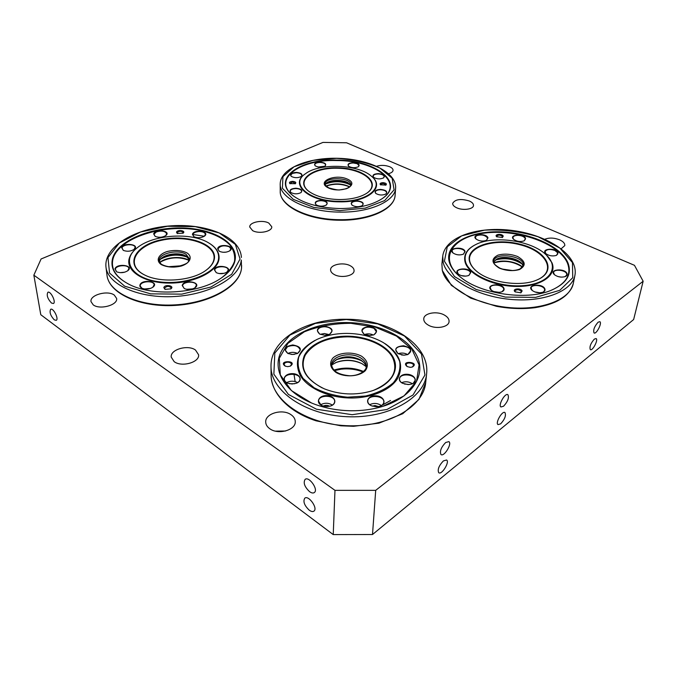 <?xml version="1.0" encoding="UTF-8"?>
<svg xmlns="http://www.w3.org/2000/svg" width="677" height="677" viewBox="0 0 677 677"><rect width="100%" height="100%" fill="white"/><g stroke="black" fill="none" stroke-linecap="round" stroke-linejoin="round"><path stroke-width="1.02" d="M112.797 257.649C109.64 268.541 115.572 277.68 130.568 285.085C154.728 296.763 199.546 293.209 220.727 278.399C229.528 272.433 234.386 265.951 235.283 258.969C237.263 241.884 211.791 228.208 180.979 227.929C150.218 227.438 118.458 240.487 112.797 257.649M221.802 277.672C228.225 272.535 232.456 267.102 234.504 261.373C235.215 255.661 233.777 250.278 230.163 245.209C223.046 237.906 212.231 232.82 197.718 229.96C163.732 223.867 119.973 237.424 113.254 258.013C110.224 268.38 115.589 277.215 129.358 284.518M218.976 273.542L224.18 273.313M228.124 270.267L226.803 272.196C234.42 266.983 215.557 263.446 214.423 269.869L216.268 272.662L214.736 270.131C215.083 265.756 228.293 265.579 228.132 269.945L228.124 270.267M155.143 236.358L153.967 234.132L156.421 231.915C161.752 230.408 165.18 231.026 166.694 233.768L165.763 235.588M222.97 252.276L226.093 252.157M219.221 251.218C222.801 252.783 226.304 252.648 229.74 250.828C236.654 245.937 218.629 242.857 217.639 248.738L219.221 251.218L217.943 248.992C220.101 245.768 223.884 245.023 229.275 246.775L230.865 248.848L229.731 250.828M186.505 289.307L192.784 288.884M184.271 288.58L182.536 285.736C183.103 281.217 196.406 280.879 196.338 285.381L194.9 287.869M120.108 272.662L124.754 272.179M116.486 271.68L115.31 269.107C116.283 264.978 128.791 264.419 128.884 268.498L127.741 270.758C134.706 265.443 116.876 262.794 114.972 268.854L116.486 271.68M193.91 236.722L192.742 234.589C193.504 232.676 195.814 231.652 199.656 231.509C203.1 231.686 205.013 232.643 205.393 234.369L204.412 236.188C210.767 231.492 193.563 228.877 192.437 234.344L193.884 236.705C197.506 238.236 201.027 238.059 204.429 236.18M127.86 251.243L129.874 251.057M123.324 250.397L122.012 247.917C122.909 244.05 135.045 243.576 135.104 247.393L134.122 249.381C140.486 244.422 123.4 242.095 121.682 247.664L123.316 250.388C127.115 251.768 130.72 251.429 134.131 249.373M144.446 288.986L150.548 288.41M142.018 288.292L140.198 286.092L140.257 285.339C141.104 280.93 154.094 280.422 154.144 284.78L152.79 287.276M165.171 289.443L164.494 288.14C166.889 285.906 169.115 285.821 171.188 287.903L170.655 289.003M177.501 233.633L177.112 232.719C179.287 230.857 181.318 230.806 183.205 232.575L182.892 233.303M189.103 260.34L188.671 260.095C181.436 255.957 166.72 256.964 160.102 262.109L159.713 262.405C169.208 257.116 178.999 256.422 189.095 260.357L188.671 260.095M160.974 258.978C169.512 254.577 178.305 253.968 187.343 257.142M144.277 274.794C124.568 264.648 135.95 245.328 161.989 240.191C187.622 234.53 216.403 244.549 213.966 259.096C213.306 263.091 210.649 266.831 205.994 270.318M178.982 254.23L168.852 254.924M214.364 258.749C213.653 263.057 210.665 267.06 205.393 270.741C191.354 280.938 160.83 283.265 144.946 275.133C123.984 265.189 134.689 245.26 161.16 239.802C187.174 233.793 216.843 243.898 214.364 258.749M218.553 258.792C217.072 273.229 185.642 285.796 158.333 281.708C130.847 277.925 121.081 259.799 137.38 247.647C153.544 234.454 191.134 232.076 208.558 242.831C215.912 247.223 219.246 252.538 218.553 258.792M136.559 248.307C132.81 251.362 130.39 254.654 129.307 258.182C125.194 270.741 143.6 282.944 168.801 283.088C193.96 283.418 217.503 271.672 218.984 259.147C219.67 253.012 216.496 247.757 209.455 243.373M163.817 287.615L164.985 289.358L170.832 288.884C175.165 285.821 164.723 283.934 163.817 287.615M153.662 233.878L155.126 236.349C158.833 237.805 162.387 237.542 165.78 235.571C171.907 230.865 155.067 228.538 153.662 233.878M116.867 271.9C120.692 273.212 124.314 272.839 127.733 270.766M139.919 285.076C139.631 286.396 140.334 287.471 142.043 288.309C145.783 289.621 149.363 289.282 152.765 287.302C160.466 281.717 141.747 278.509 139.919 285.076M182.206 285.474L184.305 288.597C187.944 289.993 191.464 289.756 194.866 287.894C202.872 282.368 183.695 278.738 182.206 285.474M216.268 272.662C219.856 274.168 223.359 274.016 226.787 272.213M176.502 232.219L177.281 233.523L183.095 233.167C186.471 230.612 177.171 229.283 176.502 232.219M346.514 322.548C377.495 322.76 407.85 336.613 417.1 356.347C426.552 375.98 410.99 399.21 378.773 407.512C370.26 409.695 361.29 410.778 351.871 410.761C338.94 410.66 326.788 408.57 315.423 404.499C285.753 393.752 271.968 370.962 280.65 352.709C289.214 334.37 317.039 322.303 346.514 322.548M311.513 402.984L291.406 390.578L280.295 374.855L279.296 358.336L287.886 343.366L304.362 331.798C318.486 326.204 333.989 323.369 350.889 323.31L375.253 327.169L396.485 336.097L411.87 349.163L419.08 364.903L416.558 381.278L404.008 395.91L382.81 406.369M329.03 334.548L324.401 333.533L320.187 334.32M329.648 334.277L331.975 331.248C331.578 328.557 329.115 327.05 324.579 326.737C320.28 326.94 317.894 328.32 317.42 330.858L319.578 334.015M412.378 383.741C408.95 381.557 405.362 381.21 401.613 382.683M411.599 384.062L413.308 383.199L415.077 380.474C416.025 374.22 399.726 372.638 399.548 378.959C399.472 380.559 400.395 381.963 402.316 383.148M373.365 335.022C370.514 333.685 367.594 333.507 364.607 334.489M374.042 334.76L376.446 331.832L374.009 328.362C367.831 326.17 363.811 327.033 361.933 330.943L363.964 334.142M287.818 353.445L285.229 350.001L287.522 346.717C294.114 344.466 298.362 345.558 300.258 350.017L297.635 353.445C294.368 351.981 291.11 351.981 287.835 353.453M332.399 405.108C328.54 402.747 324.613 402.637 320.619 404.77M330.689 405.955C333.177 404.964 334.506 403.517 334.666 401.613C335.276 394.843 318.376 394.352 318.571 401.148L321 405.032L322.277 405.718M407.723 354.587C404.651 352.895 401.461 352.607 398.152 353.724C393.709 349.154 395.546 346.497 403.653 345.761C411.514 347.927 412.877 350.872 407.723 354.587L403.924 355.197L398.152 353.724M407.876 354.528L410.66 350.737C410.203 345.295 395.842 344.652 395.774 350.068L398.008 353.639M381.388 405.565C377.639 403.069 373.738 402.781 369.693 404.702M379.729 406.302C382.217 405.421 383.58 404.042 383.8 402.172C384.654 395.47 367.814 394.242 367.763 400.996C367.738 402.883 368.897 404.448 371.233 405.675M297.635 382.623C293.987 380.719 290.323 380.728 286.659 382.632M296.729 383.106C298.819 382.09 299.911 380.762 299.987 379.103C300.41 372.782 284.171 372.688 284.323 379.018L284.323 379.12C284.391 380.779 285.474 382.107 287.564 383.123M290.247 366.164L291.482 364.454C291.271 363.084 290.061 362.322 287.852 362.178C285.576 362.305 284.323 363.075 284.095 364.48L285.322 366.181M412.158 367.078L413.486 365.546C413.935 362.669 406.242 361.916 406.158 364.835L407.19 366.595M331.933 364.844L336.494 362.288C345.033 359.259 353.419 359.656 361.653 363.473L365.961 366.443M361.349 360.663C353.394 357.143 345.295 356.762 337.053 359.529M404.406 384.028L409.39 384.519M291.085 354.384L294.368 354.384M323.301 406.073C325.451 405.074 327.558 405.142 329.64 406.259M401.427 354.934L404.287 355.197M372.342 406.124L375.016 405.557L378.57 406.581M289.511 383.732L294.774 383.724M294.004 374.279L295.138 381.557M402.857 375.397L402.798 374.889M362.703 364.057L362.271 363.828C353.622 359.817 344.813 359.402 335.843 362.584L335.386 362.77M373.425 390.375C392.169 382.217 398.558 371.275 392.609 357.549C386.076 345.465 366.951 336.951 347.335 336.824C327.025 337.315 312.986 343.451 305.217 355.23C299.64 367.823 305.335 378.739 322.311 387.963M347.335 336.173C328.091 336.02 310.091 343.865 304.362 355.535C299.251 368.77 305.919 379.882 324.385 388.869C339.761 394.801 355.4 395.537 371.275 391.086C390.705 385.103 399.794 370.471 393.506 357.905C387.312 345.304 367.603 336.3 347.335 336.173M347.166 333.406C335.894 333.372 325.764 335.411 316.794 339.515C308.323 344.17 302.331 349.95 298.811 356.847C297.085 364.116 298.532 371.326 303.144 378.468L314.069 387.743C323.868 392.795 335.013 395.943 347.487 397.187L365.682 396.011C377.123 393.219 386.372 388.793 393.413 382.725C398.677 376.04 400.776 368.99 399.726 361.577C396.849 354.376 391.399 348.054 383.377 342.621C372.925 336.689 360.858 333.617 347.166 333.406M385.01 343.62C399.658 353.512 403.974 364.928 397.949 377.859C391.255 389.63 372.147 398.101 351.05 398.008C328.7 397.932 307.426 388.166 300.165 375.286C293.691 361.112 298.667 349.467 315.076 340.353M287.717 366.638L285.262 366.155C277.028 360.274 298.549 360.189 290.315 366.13L287.717 366.638M408.07 384.578L402.544 383.275C396.138 380.042 400.124 373.459 407.791 374.33C415.492 374.948 418.242 382.209 411.354 384.138L408.07 384.578M376.327 406.775L371.588 405.828C364.192 402.815 367.873 395.089 376.167 395.833C384.485 396.299 387.1 404.491 379.365 406.403L376.327 406.775M326.779 406.572L322.65 405.861C315.059 403.187 318.418 395.199 326.796 395.588C335.174 395.69 338.043 403.847 330.308 406.082L326.779 406.572M292.058 384.003L287.818 383.224C280.997 380.66 284.365 373.518 292.185 373.645C299.996 373.509 303.304 380.626 296.467 383.216L292.058 384.003M292.65 354.486L287.979 353.521C283.071 349.307 284.662 346.455 292.769 344.957C300.85 346.463 302.416 349.324 297.474 353.521L292.65 354.486M324.833 335.276L319.688 334.074C315.423 329.995 317.132 327.397 324.833 326.28C332.458 327.803 334.023 330.486 329.53 334.336L324.833 335.276M369.634 335.597L364.074 334.201C359.969 329.995 361.772 327.482 369.473 326.644C377.013 328.404 378.502 331.129 373.932 334.81L369.634 335.597M410.279 367.349L407.122 366.562C399.65 359.986 420.764 362.034 412.234 367.061L410.279 367.349M339.583 208.524C320.179 207.941 304.997 203.904 294.046 196.406C270.385 179.964 298.76 158.63 336.638 160.085C376.2 159.738 406.885 183.89 381.016 199.376C370.835 205.47 357.024 208.516 339.583 208.524M293.547 196.034C271.426 179.71 299.589 159.154 336.638 160.551C375.346 160.237 405.802 183.56 381.54 199.038M362.195 205.673L363.092 204.276C362.762 202.465 360.714 201.441 356.957 201.187C353.597 201.289 351.727 202.135 351.346 203.743L352.116 205.207M301.172 176.528L301.849 175.343C301.519 173.803 299.674 172.94 296.298 172.737L292.337 173.414L290.653 175.208L291.313 176.409M326.238 205.089L327.109 203.675C326.771 201.924 324.782 200.934 321.143 200.705C317.64 200.815 315.702 201.712 315.33 203.379L316.134 204.843C314.06 202.305 315.744 200.815 321.143 200.341C326.712 201.01 328.421 202.584 326.272 205.063C322.844 206.663 319.451 206.578 316.1 204.818M385.831 194.054L386.669 192.784C386.339 191.016 384.299 190.009 380.55 189.755C377.343 189.839 375.557 190.626 375.193 192.116L375.862 193.47M358.395 166.711L359.047 165.637L357.27 163.741L353.369 162.979C350.229 163.055 348.486 163.792 348.139 165.18L348.689 166.305M300.926 192.649L301.697 191.32C301.367 189.687 299.462 188.773 295.984 188.561C292.498 188.671 290.56 189.543 290.154 191.159L290.907 192.539M325.002 166.127L325.629 165.036C325.315 163.529 323.471 162.675 320.103 162.472C316.844 162.556 315.042 163.326 314.695 164.765L315.279 165.882M383.52 177.933L384.231 176.553C383.664 175.013 381.693 174.15 378.325 173.955C375.202 174.023 373.467 174.768 373.112 176.172L373.696 177.391M385.695 185.227L385.924 184.77L383.021 183.349L380.482 184.449L380.652 184.931M295.164 183.814L295.367 183.34L292.667 182.054L289.891 183.289L290.094 183.763M326.026 186.014C334.074 182.968 342.012 183.239 349.831 186.835M350.119 184.77C342.156 181.038 334.074 180.759 325.874 183.941M349.704 186.945C341.953 183.653 334.099 183.391 326.145 186.141M366.799 193.207C381.202 183.382 363.498 168.852 338.534 168.277C313.595 167.134 294.927 180.429 308.661 191.219M329.36 181.766C335.225 180.429 341.03 180.632 346.785 182.367M339.033 199.554C350.652 199.554 359.817 197.498 366.528 193.385C382.056 183.518 364.201 168.378 338.551 167.803C312.926 166.618 294.063 180.497 308.915 191.413C316.108 196.448 326.145 199.156 339.033 199.554M339.143 201.323C367.696 202.118 385.543 186.657 371.081 175.935C357.93 164.249 319.468 162.92 305.539 173.684C289.485 183.873 309.144 201.391 339.143 201.323M371.605 176.384C385.814 187.216 367.755 202.626 339.143 201.831C309.076 201.89 289.189 184.415 304.98 174.099M383.013 182.655C386.025 183.018 386.999 183.831 385.924 185.1L380.44 184.779C379.526 183.552 380.381 182.849 383.013 182.655M296.306 172.398C301.358 172.94 303 174.302 301.223 176.485C297.897 178.102 294.571 178.059 291.254 176.367C289.511 174.124 291.195 172.796 296.306 172.398M320.103 162.141C325.087 162.675 326.737 163.986 325.062 166.085C321.744 167.634 318.469 167.549 315.22 165.84C313.629 163.724 315.254 162.488 320.103 162.141M353.369 162.649C358.471 163.208 360.172 164.553 358.455 166.677C355.112 168.158 351.837 168.023 348.638 166.263C347.098 164.172 348.672 162.971 353.369 162.649M378.325 173.608C383.681 174.234 385.433 175.665 383.571 177.899C380.161 179.354 376.861 179.177 373.645 177.349C372.037 175.191 373.594 173.947 378.325 173.608M380.55 189.399C386.169 190.085 387.946 191.625 385.882 194.02C382.42 195.492 379.069 195.298 375.811 193.436C374.042 191.117 375.617 189.772 380.55 189.399M356.957 200.832C362.669 201.534 364.429 203.142 362.237 205.647C358.768 207.17 355.383 207.018 352.074 205.182C350.111 202.711 351.744 201.264 356.957 200.832M295.984 188.206C301.273 188.807 302.932 190.271 300.977 192.615C297.592 194.257 294.224 194.214 290.865 192.505C288.935 190.102 290.636 188.663 295.984 188.206M292.667 181.351C295.494 181.664 296.399 182.435 295.384 183.679L289.874 183.619C288.867 182.35 289.798 181.597 292.667 181.351M567.825 262.558C560.378 245.633 528.305 232.067 498.433 231.796C468.501 231.322 445.085 244.279 449.088 261.28C450.442 266.831 454.335 272.188 460.783 277.35C480.442 293.826 525.817 300.766 550.469 290.611C566.649 283.68 572.429 274.329 567.825 262.558M551.62 290.162C566.556 283.24 571.794 274.151 567.351 262.896C558.737 243.119 516.813 228.792 484.537 233.091C451.804 236.832 437.554 259.029 461.079 277.595M457 254.679L459.184 254.924M453.023 252.986C456.298 255.06 459.776 255.441 463.457 254.146L465.091 251.522C463.627 245.963 446.871 247.968 453.023 252.986L452.092 251.015C452.202 247.215 464.05 247.909 464.777 251.768L463.449 254.154M534.728 291.905L539.907 292.786M543.597 291.812L542.836 292.236C544.672 291.465 545.357 290.365 544.892 288.935C542.649 282.817 525.547 284.805 532.173 290.433L531.106 288.004C531.437 284.027 543.301 285.059 544.545 289.189L544.663 290.306L543.597 291.812M461.198 275.59L465.801 276.14M458.388 274.185L457.297 271.934C457.44 267.88 469.643 268.642 470.43 272.755L468.873 275.437L470.76 272.501C469.127 266.459 451.652 268.811 458.397 274.193C461.68 276.267 465.167 276.681 468.865 275.437M476.1 239.091L475.305 237.288L476.498 235.748C481.381 234.225 485.104 235.004 487.668 238.092L486.484 240.36M545.814 253.604C549.047 255.898 552.601 256.481 556.469 255.373L558.043 252.572C555.961 247.359 540.322 248.662 545.814 253.604L545.07 251.709C546.551 249.263 549.826 248.848 554.895 250.465L557.713 252.809L557.84 253.824L556.443 255.381M493.719 291.559L499.296 292.371M491.375 290.247L490.216 287.793C490.461 283.655 502.672 284.56 503.671 288.8L503.756 289.739L501.928 291.77C503.68 291 504.382 289.917 504.018 288.546C502.046 282.25 484.41 284.619 491.392 290.264C494.65 292.413 498.154 292.913 501.911 291.787M557.899 276.538L561.233 277.13M566.641 273.736L566.784 274.87L565.16 276.605C566.877 275.869 567.487 274.828 566.987 273.491C564.711 267.847 548.446 269.387 554.429 274.693L553.549 272.526C553.888 268.82 565.312 269.869 566.641 273.736M513.615 239.353C516.847 241.554 520.351 242.061 524.125 240.86L525.572 238.304C523.778 233.277 508.266 234.623 513.615 239.353L512.904 237.602C513.327 236.155 515.011 235.393 517.964 235.342C521.73 235.571 524.159 236.637 525.25 238.541L525.352 239.387L524.1 240.877M496.901 236.891L496.673 236.188C498.467 234.631 500.447 234.775 502.605 236.612L502.216 237.593M515.307 292.007L514.909 290.958C516.881 289.138 519.047 289.316 521.408 291.499L520.748 292.87M522.339 266.941L522.339 266.941C516.255 261.33 501.471 259.223 494.066 262.862L494.066 262.862M495.64 260.01C504.847 257.514 513.53 258.758 521.679 263.751M526.427 285.931L525.369 285.449M516.534 285.846L515.992 286.43M493.922 262.972C504.052 259.951 513.564 261.33 522.449 267.093M476.168 270.876C472.859 267.957 470.777 264.952 469.923 261.855C465.691 247.054 493.965 237.864 519.758 244.693C545.967 250.981 557.442 271.012 537.326 279.813M515.028 259.426L503.248 257.742M469.559 261.5C465.251 246.403 494.396 237.162 520.571 244.338C547.211 250.964 558.034 271.545 536.7 280.083C520.486 287.175 489.674 282.563 476.684 271.299C472.876 268.151 470.498 264.885 469.559 261.5M465.463 261.449C463.948 254.501 467.316 248.899 475.584 244.642C493.431 235.156 531.064 240.318 545.865 254.586C560.099 267.17 550.181 283.299 524.362 285.55C498.712 288.072 468.594 275.285 465.463 261.449M474.695 245.099C466.732 249.381 463.508 254.95 465.014 261.796C467.959 274.236 492.399 286.303 516.737 286.439C541.143 286.769 557.383 275.141 551.95 262.735L546.593 255.28M503.231 236.138C502.334 233.362 493.736 234.157 496.706 236.738L502.444 237.492L503.231 236.138M532.173 290.433C535.422 292.692 538.977 293.302 542.827 292.244M554.429 274.693C557.679 277.02 561.258 277.655 565.16 276.605M487.982 237.855C486.433 232.702 470.481 234.301 476.083 239.066C479.333 241.19 482.803 241.613 486.509 240.343L487.982 237.855M522.102 290.992C520.952 287.556 511.38 288.766 515.138 291.872L520.943 292.794L522.102 290.992M372.502 534.517L633.647 319.527L643.15 281.243L375.701 490.343L372.502 534.517L333.236 534.593L334.971 490.343L33.85 275.184L40.781 314.712L333.236 534.593M350.305 265.773C343.467 261.881 330.351 264.479 330.579 269.759C330.588 271.579 331.806 273.169 334.235 274.523C341.03 278.518 354.308 275.886 354.071 270.656C354.088 268.769 352.835 267.144 350.305 265.773M561.199 248.747L564.779 245.616C564.99 243.424 563.256 241.486 559.566 239.802C554.014 237.712 549.098 237.534 544.807 239.26M469.313 200.993C460.724 198.463 455.181 199.25 452.685 203.354C452.6 205.038 453.954 206.527 456.763 207.822C462.941 210.742 473.384 209.286 473.494 205.537C473.587 203.802 472.191 202.288 469.313 200.993M388.581 173.659C391.374 172.931 392.863 171.823 393.058 170.333C393.083 168.954 391.949 167.761 389.673 166.745C385.264 165.112 380.923 164.951 376.64 166.263M268.794 223.072C262.558 219.475 249.212 222.2 249.737 227.023L252.606 230.612C258.817 234.293 272.306 231.526 271.765 226.753L268.794 223.072M114.286 295.07C107.601 289.968 89.55 294.977 91.014 301.646L93.231 304.878C99.874 310.117 118.103 305.005 116.622 298.439L114.286 295.07M291.085 414.747C282.622 408.459 265.054 413.41 265.714 422.059C265.799 424.606 267.136 426.806 269.708 428.676C278.095 435.15 295.874 430.149 295.265 421.636C295.214 418.953 293.826 416.651 291.085 414.747M195.501 350.043C187.969 344.365 170.037 349.484 171.222 357.117L174.175 361.653C181.648 367.493 199.774 362.288 198.598 354.782L195.501 350.043M444.214 314.966C436.741 310.76 423.946 313.104 423.768 318.782C423.633 321.228 425.207 323.378 428.473 325.222C435.903 329.53 448.859 327.186 449.063 321.567C449.215 319.028 447.599 316.828 444.214 314.966M334.971 490.343L375.701 490.343M643.15 281.243L634.459 265.316L346.59 142.788L322.98 142.407L41.085 258.978L33.85 275.184M309.228 510.179C311.276 511.634 312.876 511.93 314.043 511.059C318.038 508.139 308.534 494.904 304.794 498.162C302.864 501.454 304.337 505.465 309.228 510.179M51.469 303.042C47.576 298.752 46.383 295.155 47.889 292.261C50.64 290.67 56.36 302.289 53.432 303.508L51.469 303.042M309.575 491.663C311.615 493.093 313.223 493.372 314.416 492.492C318.571 489.513 309.025 476.049 305.132 479.358C303.084 482.777 304.565 486.873 309.575 491.663M54.262 319.84C50.445 315.609 49.252 312.089 50.699 309.279C53.365 307.688 59.094 319.112 56.242 320.331L54.262 319.84M503.57 406.234L500.938 406.962C497.9 405.345 505.084 392.652 507.885 394.674C509.282 397.695 507.843 401.546 503.57 406.234M445.669 442.513C441.116 447.294 439.551 451.297 440.972 454.529C444.053 457.212 452.431 443.469 448.851 441.624L445.669 442.513M598.104 322.21C594.372 326.483 593.018 330.071 594.059 332.957C596.361 334.633 602.454 322.675 599.805 321.685L598.104 322.21M594.338 339.118C590.666 343.341 589.32 346.844 590.319 349.645C592.553 351.304 598.637 339.549 596.056 338.559L594.338 339.118M443.376 460.935C438.916 465.649 437.367 469.567 438.713 472.69C441.675 475.322 450.027 461.816 446.575 459.996L443.376 460.935M500.658 423.844L498.01 424.606C495.065 423.015 502.241 410.524 504.94 412.53C506.278 415.45 504.847 419.224 500.658 423.844M275.48 431.147L285.618 430.995M241.283 260.044L241.528 268.075C240.123 285.457 210.632 302.881 175.157 304.87C139.69 307.053 108.701 292.819 106.991 275.192L105.976 267.043C107.66 284.535 138.81 298.675 174.497 296.526C210.183 294.571 239.861 277.291 241.283 260.044M192.42 234.428L204.336 236.239M240.056 259.02L231.669 274.295L210.979 287.006L181.834 294.14L150.666 293.86L124.67 286.185L109.556 273.068L107.965 257.598L119.279 243.035L140.511 232.016L167.388 226.279L195.196 226.626L219.272 232.956L235.342 244.363L240.056 259.02M181.428 265.782L168.201 266.721M186.894 252.859C181.301 250.245 174.768 249.788 167.295 251.48C158.384 254.264 155.346 260.586 161.304 264.605C166.991 267.339 173.667 267.813 181.343 266.027C190.381 263.074 192.92 256.693 186.894 252.859M186.04 254.29L189.374 258.766L188.367 261.584C187.707 263.404 183.484 265.198 175.673 266.941C168.768 267.821 161.211 264.69 160.872 263.751L159.197 260.89C157.978 253.63 177.831 248.857 186.04 254.29M159.408 261.787C159.958 253.206 187.521 251.311 189.306 259.68L186.167 256.151C178.474 251.074 159.958 254.874 159.4 261.762M161.896 257.92C169.749 253.376 177.882 252.809 186.277 256.219M426.62 373.721C424.767 397.856 388.539 418.826 346.59 416.693C304.633 414.823 270.631 390.553 271.003 366.392L271.105 375.143C270.741 399.438 304.515 423.819 346.175 425.672C387.828 427.805 423.836 406.716 425.715 382.437L426.62 373.721C430.022 343.984 388.767 318.977 346.285 319.273C307.13 318.478 270.453 338.949 271.003 366.392M346.328 319.51L315.313 323.411L289.883 335.123L274.828 353.03L273.863 374.178L288.419 394.446L316.464 409.213L352.108 414.705L386.99 409.483L413.012 395.013L424.953 374.999L421.449 353.969L404.406 335.961L377.749 323.902L346.328 319.51M333.888 370.082C343.924 367.061 353.809 367.526 363.532 371.478M361.594 356.22C367.67 360.621 368.923 365.411 365.368 370.607C359.301 376.674 344.957 377.631 336.105 372.519C330.131 367.916 329.064 363.092 332.898 358.04C339.16 352.243 352.835 351.397 361.594 356.22M360.613 357.905C350.508 351.388 331.358 355.823 331.612 364.801C332.432 371.123 338.525 374.787 349.907 375.786C360.401 375.727 366.832 369.752 366.282 366.435C366.35 363.117 364.463 360.274 360.613 357.905M336.3 359.758C344.128 355.747 352.201 355.797 360.502 359.91C363.896 361.983 365.775 364.48 366.139 367.399C365.969 358.683 345.659 353.428 336.164 360.037C333.626 361.679 332.128 363.6 331.662 365.8C332.153 363.422 333.702 361.416 336.3 359.758M280.202 183.941C280.43 168.141 308.661 157.242 338.872 158.316C369.083 159.323 396.468 172.127 395.639 187.893C395.453 201.035 369.997 212.739 339.702 212.096C307.493 211.994 279.33 197.912 280.202 183.941L280.236 191.303C279.364 205.402 307.383 219.593 339.439 219.678C369.574 220.313 394.911 208.491 395.114 195.23C394.657 209.269 369.287 220.795 339.397 220.228C307.612 220.067 279.601 206.231 280.236 191.303M324.757 166.28L318.19 167.007M339.71 210.615L365.241 208.11L384.671 200.57L394.09 189.822L392.161 178.237L379.932 168.065C367.476 162.598 353.005 159.366 336.528 158.359L313.138 160.347L294.055 166.77L282.944 176.638L282.411 188.248L293.251 199.326L313.764 207.433L339.71 210.615M328.387 187.918C315.626 181.918 334.971 173.304 347.496 179.151C360.579 184.906 341.318 194.011 328.387 187.918M350.855 184.948C351.727 177.332 324.765 176.401 325.129 184.068C324.181 184.212 325.409 185.49 328.81 187.91C335.301 189.678 339.059 190.313 340.082 189.831L346.184 188.79C349.298 187.597 350.855 186.319 350.855 184.948M350.652 185.752C349.45 179.557 326.889 178.787 325.273 184.88C327.033 178.389 349.34 179.151 350.669 185.718M349.298 183.712C344.635 179.811 331.688 179.363 326.771 182.942M443.13 262.211C446.524 278.746 475.584 295.9 509.214 299.276C542.836 302.805 572.116 291.448 574.934 275.277L573.343 283.257C570.491 299.556 541.355 311.005 507.928 307.468C474.501 304.083 445.627 286.828 442.276 270.157L441.903 264.081L442.741 256.177L443.13 262.211M444.408 261.229L447.277 246.792L461.672 235.867L484.427 230.172C502.495 229.275 520.385 231.483 538.122 236.781L559.879 248.078L572.454 262.608L572.742 277.731L559.777 290.306L535.634 297.372L505.474 297.101L476.236 289.519L454.47 276.538L444.408 261.229M512.701 270.58L502.156 269.048M499.372 268.151C506.345 270.851 513.039 271.325 519.454 269.556C526.325 265.638 525.699 261.288 517.575 256.507C510.754 253.926 504.204 253.469 497.933 255.144C490.91 258.876 491.392 263.209 499.372 268.151M493.711 261.28C494.422 251.522 525.327 255.906 523.169 265.528L520.046 268.938C514.021 271.342 507.251 271.054 499.753 268.084C491.637 263.031 494.261 262.431 493.711 261.28M522.898 266.366C522.813 259.308 503.366 254.417 496.123 259.528L493.711 262.16L495.97 259.79C503.07 254.637 522.915 259.765 522.889 266.391M496.757 259.156C505.355 256.371 513.386 257.522 520.85 262.617M390.511 400.505L381.794 405.388M241.384 257.472C240.462 237.068 207.213 223.444 171.704 225.788C136.204 227.912 103.699 246.132 105.976 267.043M241.63 265.486L241.528 268.194C239.912 286.202 210.429 303.398 175.199 305.42C139.987 307.544 108.955 293.522 106.991 275.192M170.917 267.026L178.796 266.467M271.105 375.143C271.265 393.455 288.808 412.039 316.151 420.84L340.776 425.799L353.614 426.298L378.976 423.159L402.739 413.715L418.928 399.447L425.715 382.437M334.404 370.607L341.149 369.185C348.858 368.339 356.127 369.261 362.965 371.952M336.494 362.288L335.843 362.584M361.653 363.473L362.271 363.828M395.639 187.893L395.114 195.23M574.934 275.277C578.615 255.221 548.065 235.257 513.394 230.612C478.724 225.771 445.136 236.501 442.741 256.177M573.343 283.257C569.924 295.891 557.171 304.032 535.084 307.68C522.669 309.228 509.773 308.763 496.402 306.3L470.693 298.134L451.356 285.33L442.284 270.419L441.903 264.081"/></g></svg>
